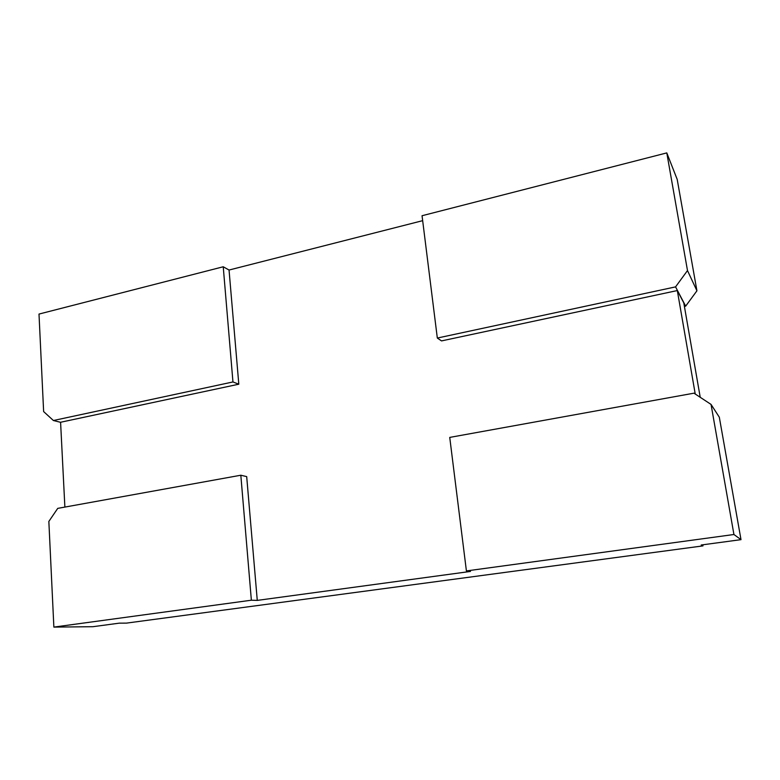 <?xml version="1.0" encoding="UTF-8"?>
<svg xmlns="http://www.w3.org/2000/svg" width="780" height="780" viewBox="0 0 780 780"><rect width="100%" height="100%" fill="white"/><g stroke="black" fill="none" stroke-linecap="round" stroke-linejoin="round"><path stroke-width="1.17" d="M700.225 397.312L683.787 302.874L677.313 290.56L441.529 340.909L437.327 338.052L422.048 215.728L666.793 152.899L687.492 270.562L675.558 286.884L685.669 306.14L684.401 306.413M437.327 338.052L675.558 286.884M687.492 270.562L696.93 290.803L685.669 306.14M666.793 152.899L677.196 179.39L696.93 290.803M64.877 507.088L60.587 422.263L238.807 384.199L229.047 270.036L422.672 220.662M466.411 570.931L470.486 571.438L257.273 600.395L246.695 476.619L240.825 475.225L57.739 508.375L48.848 521.43L53.869 627.1L92.898 626.701L119.233 623.161L126.389 623.123L702.975 545.883L701.2 545.005L741 539.653L719.316 417.202L711.048 404.42L693.956 393.178L449.738 437.404L466.411 570.931L733.931 534.505L711.048 404.42M677.313 290.56L695.243 394.027M702.79 544.791L702.975 545.883M229.047 270.036L223.236 266.77L39 314.067L43.631 411.577L53.401 420.517L60.587 422.311M238.807 384.199L232.957 381.956L53.401 420.517M223.236 266.77L232.957 381.956M257.273 600.395L251.365 600.21L240.825 475.225M733.931 534.505L741 539.653M251.365 600.21L53.869 627.1"/></g></svg>
